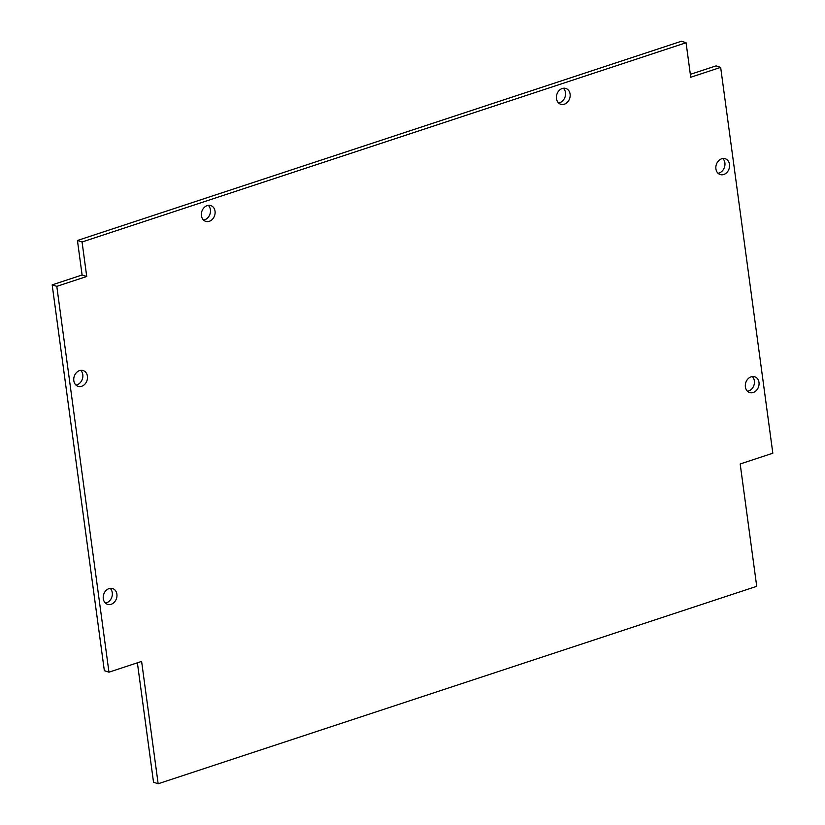 <?xml version="1.0" encoding="UTF-8"?>
<svg xmlns="http://www.w3.org/2000/svg" width="825" height="825" viewBox="0 0 825 825"><rect width="100%" height="100%" fill="white"/><g stroke="black" fill="none" stroke-linecap="round" stroke-linejoin="round"><path stroke-width="1.24" d="M105.394 603.054A8.291 6.713 108 0 0 111.86 597.022A8.291 6.713 108 0 0 110.168 588.349M103.29 598.692A8.291 6.713 -72 0 1 105.806 590.741A8.291 6.713 -72 0 1 112.654 588.565A8.291 6.713 -72 0 1 116.48 598.527A8.291 6.713 -72 0 1 107.528 604.333A8.291 6.713 -72 0 1 103.29 598.692M75.921 385.048A8.291 6.713 108 0 0 82.387 379.015A8.291 6.713 108 0 0 80.695 370.343M73.817 380.686A8.291 6.713 -72 0 1 76.333 372.735A8.291 6.713 -72 0 1 83.181 370.559A8.291 6.713 -72 0 1 87.007 380.521A8.291 6.713 -72 0 1 78.055 386.327A8.291 6.713 -72 0 1 73.817 380.686M747.491 391.256A8.291 6.713 108 0 0 753.957 385.223A8.291 6.713 108 0 0 752.266 376.551M745.387 386.894A8.291 6.713 -72 0 1 747.904 378.943A8.291 6.713 -72 0 1 754.751 376.767A8.291 6.713 -72 0 1 758.577 386.729A8.291 6.713 -72 0 1 749.626 392.545A8.291 6.713 -72 0 1 745.387 386.894M718.018 173.25A8.291 6.713 108 0 0 724.474 167.217A8.291 6.713 108 0 0 722.793 158.544M715.914 168.888A8.291 6.713 -72 0 1 718.431 160.937A8.291 6.713 -72 0 1 725.278 158.761A8.291 6.713 -72 0 1 729.104 168.723A8.291 6.713 -72 0 1 720.153 174.539A8.291 6.713 -72 0 1 715.914 168.888M203.528 220.079A8.291 6.713 108 0 0 209.993 214.046A8.291 6.713 108 0 0 208.302 205.373M201.434 215.717A8.291 6.713 -72 0 1 203.95 207.766A8.291 6.713 -72 0 1 210.798 205.58A8.291 6.713 -72 0 1 214.624 215.552A8.291 6.713 -72 0 1 205.672 221.358A8.291 6.713 -72 0 1 201.434 215.717M558.587 102.96A8.291 6.713 108 0 0 565.053 96.927A8.291 6.713 108 0 0 563.362 88.254M556.483 98.598A8.291 6.713 -72 0 1 558.999 90.647A8.291 6.713 -72 0 1 565.847 88.471A8.291 6.713 -72 0 1 569.683 98.433A8.291 6.713 -72 0 1 560.732 104.249A8.291 6.713 -72 0 1 556.483 98.598M82.067 241.983L86.728 276.488L82.098 274.983L77.437 240.477L681.44 41.25L686.07 42.756L82.067 241.983L77.437 240.477M86.728 276.488L56.801 286.358L52.171 284.862L82.098 274.983M56.801 286.358L108.962 672.189L104.342 670.684L52.171 284.862M108.962 672.189L141.611 661.413L158.153 783.75L153.532 782.244L137.383 662.815M158.153 783.75L756.721 586.317L740.18 463.98L772.829 453.214L720.658 67.382L716.038 65.887L690.339 74.353M720.658 67.382L690.731 77.261L686.07 42.756"/></g></svg>
